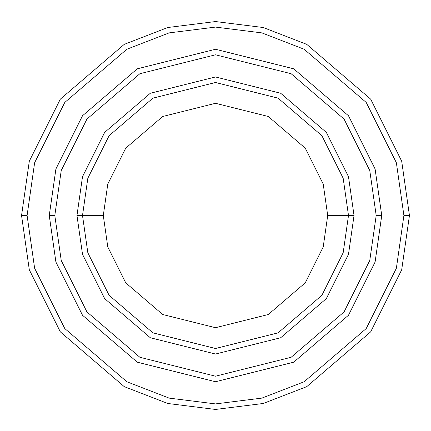 <?xml version="1.0" encoding="UTF-8"?>
<svg xmlns="http://www.w3.org/2000/svg" width="431" height="431" viewBox="0 0 431 431"><rect width="100%" height="100%" fill="white"/><g stroke="black" fill="none" stroke-linecap="round" stroke-linejoin="round"><path stroke-width="0.65" d="M348.496 215.5L354.034 215.5L348.496 176.71L326.326 132.376L280.694 93.263L215.5 76.966L150.306 93.263L104.674 132.376L82.504 176.71L76.966 215.5L82.504 215.5L87.827 252.738L109.102 295.294L152.913 332.851L215.5 348.496L278.087 332.851L321.898 295.294L343.173 252.738L348.496 215.5L343.173 252.738L321.898 295.294L278.087 332.851L215.5 348.496L152.913 332.851L109.102 295.294L87.827 252.738L82.504 215.5L103.295 215.5L82.504 215.5L87.827 178.262L109.102 135.706L152.913 98.149L215.5 82.504L278.087 98.149L321.898 135.706L343.173 178.262L348.496 215.5L327.705 215.5L323.218 246.92L305.267 282.822L268.303 314.506L215.5 327.705L162.697 314.506L125.733 282.822L107.782 246.92L103.295 215.5L107.782 246.92L125.733 282.822L162.697 314.506L215.5 327.705L268.303 314.506L305.267 282.822L323.218 246.92L327.705 215.5L323.218 184.08L305.267 148.178L268.303 116.494L215.5 103.295L162.697 116.494L125.733 148.178L107.782 184.08L103.295 215.5L107.782 184.08L125.733 148.178L162.697 116.494L215.5 103.295L268.303 116.494L305.267 148.178L323.218 184.08L327.705 215.5L348.496 215.5L343.173 178.262L321.898 135.706L278.087 98.149L215.5 82.504L152.913 98.149L109.102 135.706L87.827 178.262L82.504 215.5L76.966 215.5L82.504 176.71L104.674 132.376L150.306 93.263L215.5 76.966L280.694 93.263L326.326 132.376L348.496 176.71L354.034 215.5L348.496 254.29L326.326 298.624L280.694 337.737L215.5 354.034L150.306 337.737L104.674 298.624L82.504 254.29L76.966 215.5L82.504 254.29L104.674 298.624L150.306 337.737L215.5 354.034L280.694 337.737L326.326 298.624L348.496 254.29L354.034 215.5L348.496 215.5M403.906 215.5L396.375 268.254L366.226 328.546L304.162 381.742L261.876 398.109L215.5 403.906L169.124 398.109L126.838 381.742L64.774 328.546L34.625 268.254L27.094 215.5L21.55 215.5L29.308 269.806L60.34 331.87L124.23 386.634L167.756 403.481L215.5 409.45L263.244 403.481L306.77 386.634L370.66 331.87L401.692 269.806L409.45 215.5L403.906 215.5L396.375 162.746L366.226 102.454L304.162 49.258L261.876 32.891L215.5 27.094L169.124 32.891L126.838 49.258L64.774 102.454L34.625 162.746L27.094 215.5L34.625 268.254L64.774 328.546L126.838 381.742L169.124 398.109L215.5 403.906L261.876 398.109L304.162 381.742L366.226 328.546L396.375 268.254L403.906 215.5L409.45 215.5L401.692 269.806L370.66 331.87L306.77 386.634L263.244 403.481L215.5 409.45L167.756 403.481L124.23 386.634L60.34 331.87L29.308 269.806L21.55 215.5L29.308 161.194L60.34 99.13L124.23 44.366L167.756 27.519L215.5 21.55L263.244 27.519L306.77 44.366L370.66 99.13L401.692 161.194L409.45 215.5L401.692 161.194L370.66 99.13L306.77 44.366L263.244 27.519L215.5 21.55L167.756 27.519L124.23 44.366L60.34 99.13L29.308 161.194L21.55 215.5L27.094 215.5L34.625 162.746L64.774 102.454L126.838 49.258L169.124 32.891L215.5 27.094L261.876 32.891L304.162 49.258L366.226 102.454L396.375 162.746L403.906 215.5M376.198 215.5L369.766 260.496L344.057 311.92L291.119 357.288L215.5 376.198L139.881 357.288L86.943 311.92L61.234 260.496L54.802 215.5L49.263 215.5L55.911 262.048L82.51 315.244L137.268 362.18L215.5 381.737L293.732 362.18L348.49 315.244L375.089 262.048L381.737 215.5L376.198 215.5L369.766 170.504L344.057 119.08L291.119 73.712L215.5 54.802L139.881 73.712L86.943 119.08L61.234 170.504L54.802 215.5L61.234 260.496L86.943 311.92L139.881 357.288L215.5 376.198L291.119 357.288L344.057 311.92L369.766 260.496L376.198 215.5L381.737 215.5L375.089 262.048L348.49 315.244L293.732 362.18L215.5 381.737L137.268 362.18L82.51 315.244L55.911 262.048L49.263 215.5L55.906 168.952L82.504 115.756L137.268 68.815L215.5 49.258L293.732 68.815L348.496 115.756L375.094 168.952L381.742 215.5L375.094 262.048L348.496 315.244L293.732 362.185L215.5 381.742L137.268 362.185L82.504 315.244L55.906 262.048L49.258 215.5L55.906 262.048L82.504 315.244L137.268 362.185L215.5 381.742L293.732 362.185L348.496 315.244L375.094 262.048L381.742 215.5L375.094 168.952L348.496 115.756L293.732 68.815L215.5 49.258L137.268 68.815L82.504 115.756L55.906 168.952L49.258 215.5L55.911 168.952L82.51 115.756L137.268 68.82L215.5 49.263L293.732 68.82L348.49 115.756L375.089 168.952L381.737 215.5L375.089 168.952L348.49 115.756L293.732 68.82L215.5 49.263L137.268 68.82L82.51 115.756L55.911 168.952L49.263 215.5L54.802 215.5L61.234 170.504L86.943 119.08L139.881 73.712L215.5 54.802L291.119 73.712L344.057 119.08L369.766 170.504L376.198 215.5"/></g></svg>
